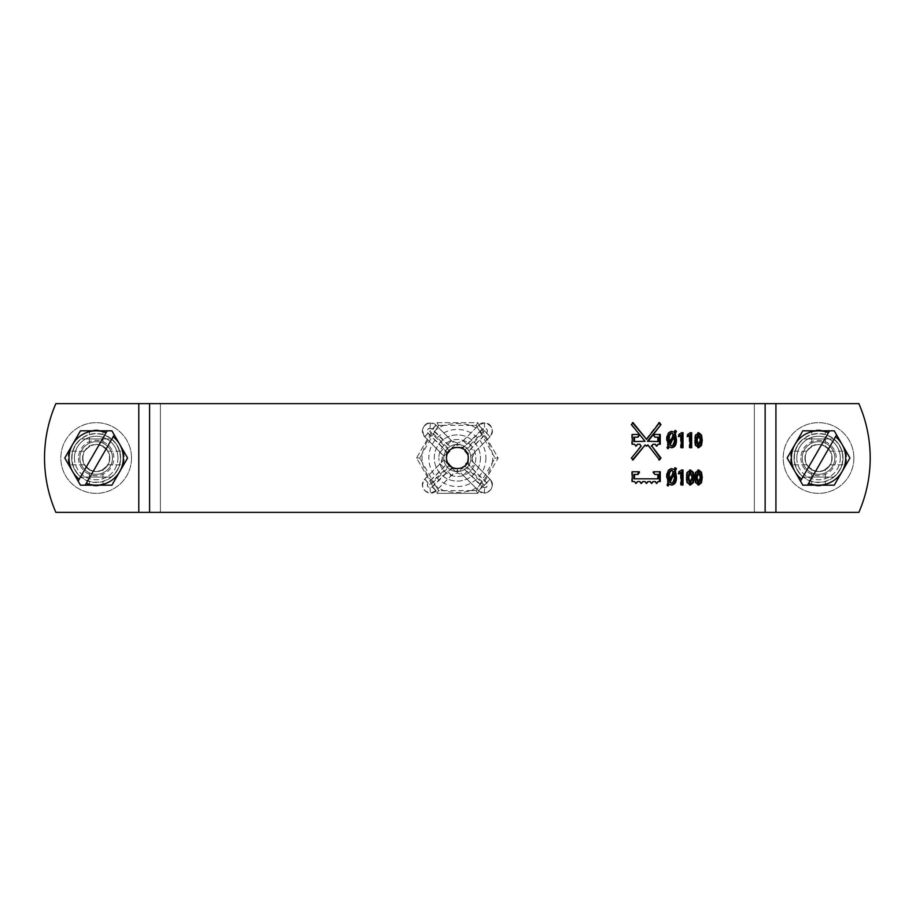 <?xml version="1.0" encoding="UTF-8"?>
<svg xmlns="http://www.w3.org/2000/svg" width="916" height="916" viewBox="0 0 916 916"><rect width="100%" height="100%" fill="white"/><g stroke="black" fill="none" stroke-linecap="round" stroke-linejoin="round"><path stroke-width="0.69" stroke-dasharray="4.58 3.44" d="M464.778 465.958L484.381 485.24L485.068 484.587L465.442 465.271L462.637 467.515L455.47 468.706M451.359 467.068L453.157 468.03M449.939 465.958L449.275 465.271L429.65 484.587L430.337 485.24L449.939 465.958M448.313 464.034L447.374 462.294M467.996 460.29L467.549 461.801L461.446 468.076L457.359 468.877L453.283 468.076L447.168 461.801L446.481 458L446.653 459.866M467.023 463.004L467.87 460.794M870.2 458A135.946 135.946 0 0 1 858.853 512.376A135.946 135.946 0 0 0 870.2 458A135.946 135.946 0 0 1 858.853 512.376L55.876 512.376A135.946 135.946 0 0 1 55.876 403.624L858.853 403.624A135.946 135.946 0 0 1 870.2 458A135.946 135.946 0 0 0 858.853 403.624A135.946 135.946 0 0 1 870.2 458M109.783 458A13.591 13.591 0 0 0 96.18 444.409A13.591 13.591 0 0 0 82.589 458A13.591 13.591 0 0 1 96.18 444.409A13.591 13.591 0 0 1 109.783 458A13.591 13.591 0 0 1 96.18 471.591A13.591 13.591 0 0 1 82.589 458A13.591 13.591 0 0 0 96.18 471.591A13.591 13.591 0 0 0 109.783 458A13.591 13.591 0 0 1 96.18 471.591A13.591 13.591 0 0 1 82.589 458M832.129 458A13.591 13.591 0 0 0 818.538 444.409A13.591 13.591 0 0 0 804.946 458A13.591 13.591 0 0 1 818.538 444.409A13.591 13.591 0 0 1 832.129 458A13.591 13.591 0 0 1 818.538 471.591A13.591 13.591 0 0 1 804.946 458A13.591 13.591 0 0 0 818.538 471.591A13.591 13.591 0 0 0 832.129 458A13.591 13.591 0 0 1 818.538 471.591A13.591 13.591 0 0 1 804.946 458M840.293 458A21.755 21.755 0 0 1 818.538 479.755A21.755 21.755 0 0 1 796.783 458A21.755 21.755 0 0 1 818.538 436.245A21.755 21.755 0 0 1 840.293 458A21.755 21.755 0 0 1 818.538 479.755A21.755 21.755 0 0 1 796.783 458A21.755 21.755 0 0 1 818.538 436.245A21.755 21.755 0 0 1 840.293 458A21.755 21.755 0 0 0 818.538 436.245A21.755 21.755 0 0 0 796.783 458M117.935 458A21.755 21.755 0 0 1 96.18 479.755A21.755 21.755 0 0 1 74.436 458A21.755 21.755 0 0 1 96.18 436.245A21.755 21.755 0 0 1 117.935 458A21.755 21.755 0 0 1 96.18 479.755A21.755 21.755 0 0 1 74.436 458A21.755 21.755 0 0 1 96.18 436.245A21.755 21.755 0 0 1 117.935 458A21.755 21.755 0 0 0 96.18 436.245A21.755 21.755 0 0 0 74.436 458M459.385 471.488L457.359 470.664L455.332 471.488L436.13 490.724C429.009 498.476 417.158 486.075 424.841 479.114L444.008 459.889L444.008 456.111L424.841 436.886C417.158 429.902 429.031 417.524 436.13 425.276L455.332 444.5L457.359 445.336L459.397 444.5L478.599 425.276C485.698 417.536 497.548 429.879 489.9 436.863L470.71 456.111L470.721 459.901L489.877 479.114C497.56 486.075 485.732 498.453 478.621 490.736L459.385 471.488L462.637 467.515M457.359 443.081L451.599 440.699L436.234 425.31L430.474 422.929C422.505 425.047 420.581 429.684 424.738 436.852L440.069 452.229C443.23 456.076 443.23 459.924 440.069 463.771L424.738 479.148C420.581 486.316 422.505 490.953 430.474 493.071L436.234 490.69L451.599 475.301L457.359 472.919L463.13 475.301L478.495 490.69L484.243 493.071C492.224 490.953 494.136 486.316 489.98 479.148L474.66 463.771C471.5 459.924 471.5 456.076 474.66 452.229L489.98 436.852C494.136 429.684 492.224 425.047 484.243 422.929L478.495 425.31L463.13 440.699L457.359 443.081L457.359 447.123L461.446 447.924L467.549 454.199L468.236 458L467.538 454.176M447.787 452.836L428.012 433.234C426.661 429.043 428.093 427.612 432.295 428.928L452.08 448.485L449.275 450.729L449.882 449.985L430.337 430.76L429.65 431.413L449.275 450.729L447.787 452.836L446.481 458L447.168 454.199L453.283 447.924L457.359 447.123M447.168 454.199L443.676 448.393L428.058 433.005C426.661 430.6 427.303 429.054 430.005 428.367L431.963 429.169L447.58 444.546L453.283 447.924M461.446 447.924L467.137 444.546L482.766 429.157L484.713 428.367C487.415 429.054 488.068 430.612 486.659 433.016L471.042 448.393L467.549 454.199M467.549 461.801L471.053 467.607L486.659 482.995C488.068 485.4 487.415 486.946 484.713 487.633L482.766 486.831L467.137 471.454L461.446 468.076M484.392 430.76L464.778 450.042L465.442 450.729L485.068 431.425L482.423 428.928C486.625 427.612 488.056 429.043 486.705 433.234L466.931 452.836L466.416 451.966M466.931 463.164L486.705 482.766C488.056 486.957 486.636 488.388 482.423 487.072L478.621 490.736M775.932 403.624L55.876 403.624A135.946 135.946 0 0 0 55.876 512.376L138.785 512.376L55.876 512.376A135.946 135.946 0 0 1 55.876 403.624L858.853 403.624L775.932 403.624L775.932 512.376M453.283 468.076L447.58 471.454L431.963 486.843L430.005 487.633C427.303 486.946 426.661 485.388 428.058 482.984L443.676 467.607L447.168 461.801M484.381 485.24L482.423 487.072L462.992 467.847L464.847 466.015M452.08 467.515L432.295 487.072C428.093 488.4 426.673 486.957 428.012 482.766L447.787 463.164M436.13 490.724L430.337 485.24M460.21 447.5L462.637 448.485L482.423 428.928L478.599 425.276M454.462 447.523L453.683 447.764M424.841 479.114L429.65 484.587M436.13 425.276L430.337 430.76M462.637 448.485L464.778 450.042M492.419 462.546A35.346 35.346 0 0 0 492.419 453.454C489.945 444.42 485.411 436.577 478.816 429.913A35.346 35.346 0 0 0 470.961 425.368C461.893 422.997 452.836 422.997 443.768 425.368A35.346 35.346 0 0 0 435.901 429.913C429.318 436.566 424.784 444.42 422.31 453.454A35.346 35.346 0 0 0 422.31 462.546C424.784 471.58 429.318 479.434 435.901 486.087A35.346 35.346 0 0 0 443.768 490.632C452.825 493.003 461.893 493.003 470.961 490.632A35.346 35.346 0 0 0 478.816 486.087C485.411 479.423 489.945 471.58 492.419 462.546L495.041 458L498.178 458L477.774 422.654L436.955 422.654L416.551 458L436.955 493.346L416.551 458L436.955 422.654L477.774 422.654L498.178 458L477.774 493.346L498.178 458L495.041 458L492.419 453.454M443.768 458A13.591 13.591 0 0 0 457.359 471.591A13.591 13.591 0 0 0 470.961 458A13.591 13.591 0 0 0 457.359 444.409A13.591 13.591 0 0 0 443.768 458A13.591 13.591 0 0 0 457.359 471.591A13.591 13.591 0 0 0 470.961 458A13.591 13.591 0 0 0 457.359 444.409A13.591 13.591 0 0 0 443.768 458M475.851 458A18.492 18.492 0 0 1 457.359 476.492A18.492 18.492 0 0 1 438.867 458A18.492 18.492 0 0 0 457.359 476.492A18.492 18.492 0 0 0 475.851 458A18.492 18.492 0 0 0 457.359 439.508A18.492 18.492 0 0 0 438.867 458A18.492 18.492 0 0 1 457.359 439.508A18.492 18.492 0 0 1 475.851 458M485.915 458A28.545 28.545 0 0 1 457.359 486.545A28.545 28.545 0 0 1 428.814 458A28.545 28.545 0 0 1 457.359 429.455A28.545 28.545 0 0 1 485.915 458M480.476 458A23.106 23.106 0 0 1 457.359 481.106A23.106 23.106 0 0 1 434.253 458A23.106 23.106 0 0 1 457.359 434.894A23.106 23.106 0 0 1 480.476 458A23.106 23.106 0 0 1 457.359 481.106A23.106 23.106 0 0 1 434.253 458A23.106 23.106 0 0 1 457.359 434.894A23.106 23.106 0 0 1 480.476 458M436.955 493.346L477.774 493.346L436.955 493.346L438.524 490.632L436.955 493.346M436.955 422.654L438.524 425.368L436.955 422.654M422.31 453.454L419.688 458L416.551 458L419.688 458L422.31 462.546M477.774 422.654L476.194 425.368L477.774 422.654M470.961 490.632L476.194 490.632L477.774 493.346L476.194 490.632L478.816 486.087M468.236 458C468.912 472.026 445.817 472.038 446.481 458C445.806 443.997 468.889 443.939 468.236 458M843.006 458A24.469 24.469 0 0 0 833.915 438.97L803.16 438.97A24.469 24.469 0 0 0 803.16 477.03L833.915 477.03A24.469 24.469 0 0 0 833.915 438.97L803.16 438.97A24.469 24.469 0 0 0 803.16 477.03L833.915 477.03A24.469 24.469 0 0 0 818.538 433.531A24.469 24.469 0 0 0 794.069 458A24.469 24.469 0 0 0 818.538 482.469A24.469 24.469 0 0 0 843.006 458M120.649 458A24.469 24.469 0 0 0 111.569 438.97L80.803 438.97A24.469 24.469 0 0 0 80.803 477.03L111.569 477.03A24.469 24.469 0 0 0 111.569 438.97L80.803 438.97A24.469 24.469 0 0 0 80.803 477.03L111.569 477.03A24.469 24.469 0 0 0 96.18 433.531A24.469 24.469 0 0 0 71.711 458A24.469 24.469 0 0 0 96.18 482.469A24.469 24.469 0 0 0 120.649 458M667.363 485.079L666.63 485.079L667.569 483.064L666.401 476.881C666.218 471.946 667.787 469.221 671.107 468.706L671.52 468.717M668.302 483.064L667.569 483.064M667.134 476.881L666.401 476.881M671.852 468.706L671.107 468.706M673.855 469.622L674.726 467.847L675.665 468.637M675.493 467.847L674.726 467.847M671.428 484.999L668.405 484.083M671.84 485.011L671.085 485.011M667.775 485.423L666.63 485.079M668.302 485.869L667.569 485.869M668.863 480.327L672.859 471.751L671.107 470.423M671.085 483.293C673.02 482.354 673.844 480.202 673.535 476.847L673.306 473.538M673.535 476.847L674.302 476.847M672.859 471.751L673.626 471.751M679.157 473.251L678.378 473.881L678.378 471.751L680.748 469.988M679.157 473.881L678.378 473.881M679.157 471.751L678.378 471.751M683.015 469.988L682.225 469.988M683.015 485.011L682.225 485.011M680.451 485.011L681.241 485.011L680.451 485.011L680.451 472.187M687.504 482.698L686.702 482.698L685.855 477.499L686.702 472.301L690.034 470.022M686.657 477.499L685.855 477.499M687.504 472.301L686.702 472.301M690.446 469.988L689.622 469.988M690.034 484.988L686.702 482.698M690.446 485.011L689.622 485.011M689.622 483.293L691.385 477.499L689.622 471.706M691.385 477.499L692.21 477.499M695.931 482.698L695.095 482.698L694.294 477.499L695.095 472.301L698.301 470.022M695.13 477.499L694.294 477.499M695.931 472.301L695.095 472.301M698.725 469.988L697.878 469.988M698.301 484.976L695.095 482.698M698.725 485.011L697.878 485.011M697.878 483.293L699.561 477.499L697.878 471.706M699.561 477.499L700.408 477.499M667.363 447.787L666.63 447.787L667.569 445.783L666.401 439.6C666.218 434.653 667.787 431.928 671.107 431.413L671.52 431.425M668.302 445.783L667.569 445.783M667.134 439.6L666.401 439.6M671.852 431.413L671.107 431.413M673.855 432.329L674.726 430.554L675.665 431.356M675.493 430.554L674.726 430.554M671.428 447.706L668.405 446.802M671.84 447.729L671.085 447.729M667.775 448.142L666.63 447.787M668.302 448.588L667.569 448.588M668.863 443.046L672.859 434.459L671.107 433.131M671.085 446.012C673.02 445.061 673.844 442.909 673.535 439.565L673.306 436.245M673.535 439.565L674.302 439.565M672.859 434.459L673.626 434.459M679.157 435.959L678.378 436.589L678.378 434.47L680.748 432.707M679.157 436.589L678.378 436.589M679.157 434.47L678.378 434.47M683.015 432.707L682.225 432.707M683.015 447.729L682.225 447.729M680.451 447.729L681.241 447.729L680.451 447.729L680.451 434.905M687.95 435.901L687.149 436.589L687.149 434.47L689.416 432.707M687.95 436.589L687.149 436.589M687.95 434.47L687.149 434.47M691.649 432.707L690.824 432.707M691.649 447.729L690.824 447.729M689.141 447.729L689.954 447.729L689.141 447.729L689.141 434.905M695.931 445.416L695.095 445.416L694.294 440.218L695.095 435.02L698.301 432.73M695.13 440.218L694.294 440.218M695.931 435.02L695.095 435.02M698.725 432.707L697.878 432.707M698.301 447.695L695.095 445.416M698.725 447.729L697.878 447.729M697.878 446.012L699.561 440.218L697.878 434.424M699.561 440.218L700.408 440.218M638.738 434.459L639.379 434.459M631.651 434.459L632.269 434.459L631.651 434.459L631.651 444.249L632.269 444.249L631.651 444.249M635.761 446.115L634.513 444.249M636.998 444.249L639.849 444.249M639.208 444.249L641.166 446.138M640.513 446.138L631.467 458M630.861 458L633.059 459.924M644.509 444.97L646.238 446.103M647.291 444.97L659.52 459.924M652.455 444.249L655.261 444.249M654.562 444.249L656.371 446.092M657.47 444.249L660.253 444.249M659.543 434.459L660.253 434.459M652.902 434.459L653.589 434.459L652.902 434.459L652.902 435.547L654.848 437.184M658.192 441.535L657.482 441.535L657.482 437.184L658.192 437.184M657.482 441.535L647.612 441.535M658.81 422.654L645.906 439.371M632.441 422.654L631.467 424.577M630.861 424.577L645.036 441.283M644.188 441.535L633.883 441.535M633.883 437.184L638.063 437.184M657.482 481.541L660.253 481.541M659.543 471.751L660.253 471.751M652.902 471.751L653.589 471.751L652.902 471.751L652.902 472.839L654.848 474.465M658.192 478.816L657.482 478.816L657.482 474.465L658.192 474.465M657.482 478.816L633.883 478.816M633.883 474.465L638.063 474.465M638.738 471.751L639.379 471.751M631.651 471.751L632.269 471.751L631.651 471.751L631.651 481.541L632.269 481.541L631.651 481.541M635.75 483.408L634.502 481.541M636.986 481.541L639.826 481.541M639.185 481.541L641.028 483.396M642.231 481.541L645.059 481.541M644.395 481.541L646.238 483.396M647.406 481.541L650.211 481.541M649.524 481.541L651.356 483.385M652.49 481.541L655.272 481.541M654.574 481.541L656.383 483.385M112.496 458A16.316 16.316 0 0 1 96.18 474.316A16.316 16.316 0 0 1 79.875 458A16.316 16.316 0 0 0 96.18 474.316A16.316 16.316 0 0 0 112.496 458A16.316 16.316 0 0 0 96.18 441.684A16.316 16.316 0 0 0 79.875 458A16.316 16.316 0 0 1 96.18 441.684A16.316 16.316 0 0 1 112.496 458A16.316 16.316 0 0 1 96.18 474.316A16.316 16.316 0 0 1 79.875 458A16.316 16.316 0 0 1 96.18 441.684A16.316 16.316 0 0 1 112.496 458A16.316 16.316 0 0 0 96.18 441.684A16.316 16.316 0 0 0 79.875 458M120.385 458A24.194 24.194 0 0 0 96.18 433.806A24.194 24.194 0 0 0 71.986 458A24.194 24.194 0 0 0 96.18 482.194A24.194 24.194 0 0 0 120.385 458A24.194 24.194 0 0 0 96.18 433.806A24.194 24.194 0 0 0 71.986 458A24.194 24.194 0 0 0 96.18 482.194A24.194 24.194 0 0 0 120.385 458M82.887 458A13.293 13.293 0 0 1 96.18 444.707A13.293 13.293 0 0 1 109.485 458A13.293 13.293 0 0 1 96.18 471.293A13.293 13.293 0 0 1 82.887 458M111.878 485.194L127.576 458L111.878 430.806L80.482 430.806L64.784 458L80.482 485.194L111.878 485.194M107.172 430.806L78.581 480.339M85.199 485.194L113.79 435.661M834.854 458A16.316 16.316 0 0 1 818.538 474.316A16.316 16.316 0 0 1 802.221 458A16.316 16.316 0 0 0 818.538 474.316A16.316 16.316 0 0 0 834.854 458A16.316 16.316 0 0 0 818.538 441.684A16.316 16.316 0 0 0 802.221 458A16.316 16.316 0 0 1 818.538 441.684A16.316 16.316 0 0 1 834.854 458A16.316 16.316 0 0 1 818.538 474.316A16.316 16.316 0 0 1 802.221 458A16.316 16.316 0 0 1 818.538 441.684A16.316 16.316 0 0 1 834.854 458A16.316 16.316 0 0 0 818.538 441.684A16.316 16.316 0 0 0 802.221 458M842.743 458A24.194 24.194 0 0 0 818.538 433.806A24.194 24.194 0 0 0 794.344 458A24.194 24.194 0 0 0 818.538 482.194A24.194 24.194 0 0 0 842.743 458A24.194 24.194 0 0 0 818.538 433.806A24.194 24.194 0 0 0 794.344 458A24.194 24.194 0 0 0 818.538 482.194A24.194 24.194 0 0 0 842.743 458M805.244 458A13.293 13.293 0 0 1 818.538 444.707A13.293 13.293 0 0 1 831.831 458A13.293 13.293 0 0 1 818.538 471.293A13.293 13.293 0 0 1 805.244 458M834.236 485.194L849.933 458L834.236 430.806L802.84 430.806L787.142 458L802.84 485.194L834.236 485.194M829.53 430.806L800.928 480.339M807.546 485.194L836.148 435.661M69.021 451.199A28.007 28.007 0 0 0 69.021 464.801L85.039 464.801A13.053 13.053 0 0 0 89.39 469.141L89.39 485.171A28.007 28.007 0 0 0 102.981 485.171L102.981 469.141A13.053 13.053 0 0 0 107.321 464.801L123.351 464.801A28.007 28.007 0 0 0 123.351 451.199L107.321 451.199A13.053 13.053 0 0 0 102.981 446.859L102.981 430.829A28.007 28.007 0 0 0 89.39 430.829L89.39 446.859A13.053 13.053 0 0 0 85.039 451.199L69.021 451.199A28.007 28.007 0 0 0 69.021 464.801L85.039 464.801A13.053 13.053 0 0 0 89.39 469.141L89.39 485.171A28.007 28.007 0 0 0 102.981 485.171L102.981 469.141A13.053 13.053 0 0 0 107.321 464.801L123.351 464.801A28.007 28.007 0 0 0 123.351 451.199L107.321 451.199A13.053 13.053 0 0 0 102.981 446.859L102.981 430.829A28.007 28.007 0 0 0 89.39 430.829L89.39 446.859A13.053 13.053 0 0 0 85.039 451.199L69.021 451.199M131.526 458A35.346 35.346 0 0 0 96.18 422.654A35.346 35.346 0 0 0 60.834 458A35.346 35.346 0 0 0 96.18 493.346A35.346 35.346 0 0 0 131.526 458A35.346 35.346 0 0 0 96.18 422.654A35.346 35.346 0 0 0 60.834 458A35.346 35.346 0 0 0 96.18 493.346A35.346 35.346 0 0 0 131.526 458M791.367 451.199A28.007 28.007 0 0 0 791.367 464.801L807.397 464.801A13.053 13.053 0 0 0 811.748 469.141L811.748 485.171A28.007 28.007 0 0 0 825.339 485.171L825.339 469.141A13.053 13.053 0 0 0 829.678 464.801L845.708 464.801A28.007 28.007 0 0 0 845.708 451.199L829.678 451.199A13.053 13.053 0 0 0 825.339 446.859L825.339 430.829A28.007 28.007 0 0 0 811.748 430.829L811.748 446.859A13.053 13.053 0 0 0 807.397 451.199L791.367 451.199A28.007 28.007 0 0 0 791.367 464.801L807.397 464.801A13.053 13.053 0 0 0 811.748 469.141L811.748 485.171A28.007 28.007 0 0 0 825.339 485.171L825.339 469.141A13.053 13.053 0 0 0 829.678 464.801L845.708 464.801A28.007 28.007 0 0 0 845.708 451.199L829.678 451.199A13.053 13.053 0 0 0 825.339 446.859L825.339 430.829A28.007 28.007 0 0 0 811.748 430.829L811.748 446.859A13.053 13.053 0 0 0 807.397 451.199L791.367 451.199M853.884 458A35.346 35.346 0 0 0 818.538 422.654A35.346 35.346 0 0 0 783.191 458A35.346 35.346 0 0 0 818.538 493.346A35.346 35.346 0 0 0 853.884 458A35.346 35.346 0 0 0 818.538 422.654A35.346 35.346 0 0 0 783.191 458A35.346 35.346 0 0 0 818.538 493.346A35.346 35.346 0 0 0 853.884 458M754.337 403.624L754.337 512.376L754.337 403.624M149.583 403.624L149.583 512.376M465.534 465.362L470.721 459.901M444.008 456.111L449.195 450.638M455.332 444.5L449.882 449.985M138.785 403.624L138.785 512.376M765.135 403.624L765.135 512.376M160.392 403.624L160.392 512.376L160.392 403.624M457.359 472.919L457.359 468.877M447.58 471.454L451.599 475.301M431.963 486.843L436.234 490.69M463.13 475.301L467.137 471.454M430.005 487.633L430.474 493.071C427.967 493.174 425.596 491.789 423.387 488.926C421.658 485.102 422.104 481.85 424.715 479.16L428.058 482.984M478.495 490.69L482.766 486.831M486.659 482.995L490.014 479.16C492.316 481.301 492.945 484.129 491.926 487.644C490.243 491.056 487.678 492.865 484.243 493.071L484.713 487.633M443.676 467.607L440.069 463.771C443.058 458.424 443.058 454.576 440.058 452.229L424.715 436.84L428.058 433.005M443.676 448.393L440.069 452.229M490.014 479.16L474.66 463.771L471.053 467.607M474.66 463.771C471.694 461.527 471.694 457.679 474.66 452.229L471.042 448.393M430.005 428.367L430.474 422.929C426.524 422.631 423.822 425.093 422.368 430.291L424.715 436.84M486.659 433.016L490.014 436.84C494.079 433.291 492.728 422.528 484.243 422.929L484.713 428.367M431.963 429.169L436.234 425.31M447.58 444.546L451.599 440.699M478.495 425.31L482.766 429.157M463.13 440.699L467.137 444.546M455.332 471.488L449.87 466.015M485.068 484.587L489.877 479.114M444.008 459.889L449.195 465.362M465.534 450.638L470.71 456.111M485.068 431.425L489.9 436.863M424.841 436.886L429.65 431.413M464.847 449.985L459.397 444.5M478.816 429.913L476.194 425.368L470.961 425.368M443.768 425.368L438.524 425.368L435.901 429.913M435.901 486.087L438.524 490.632L443.768 490.632M476.194 425.368L495.041 458L476.194 490.632L438.524 490.632L419.688 458L438.524 425.368L476.194 425.368M652.902 435.547L653.589 435.547M652.902 472.839L653.589 472.839M78.513 458A17.679 17.679 0 0 0 96.18 475.679A17.679 17.679 0 0 0 113.859 458A17.679 17.679 0 0 0 96.18 440.321A17.679 17.679 0 0 0 78.513 458M800.87 458A17.679 17.679 0 0 0 818.538 475.679A17.679 17.679 0 0 0 836.216 458A17.679 17.679 0 0 0 818.538 440.321A17.679 17.679 0 0 0 800.87 458M424.715 479.16L440.058 463.771M474.66 452.229L490.014 436.84M635.452 446.149L636.082 446.149M645.906 446.149L646.57 446.149M656.016 446.149L656.726 446.149M635.441 483.442L636.059 483.442M640.708 483.442L641.36 483.442M645.906 483.442L646.57 483.442M651.013 483.442L651.688 483.442M656.039 483.442L656.738 483.442"/><path stroke-width="1.37" d="M465.442 465.271L466.782 463.439M453.157 468.03L455.47 468.706M452.08 467.515L447.787 463.164M449.939 465.958L449.275 465.271M446.653 459.866L447.374 462.294M468.236 458.16L467.996 460.29M467.87 460.794L468.236 458.24M449.275 450.729L449.939 450.042M464.778 450.042L467.538 454.176M451.267 448.989L453.683 447.764M460.21 447.5L454.462 447.523M462.637 448.485L463.427 448.977M468.236 458C468.912 472.026 445.817 472.038 446.481 458C445.806 443.997 468.889 443.939 468.236 458M870.2 458A135.946 135.946 0 0 1 858.853 512.376L55.876 512.376A135.946 135.946 0 0 1 55.876 403.624L858.853 403.624A135.946 135.946 0 0 1 870.2 458M660.253 471.751L653.589 471.751L654.848 474.465L658.192 474.465L658.192 478.816L634.502 478.816L634.502 474.465L638.063 474.465L639.379 471.751L632.269 471.751L632.269 481.541L634.502 481.541L636.059 483.442L637.616 481.541L639.826 481.541L641.36 483.442L642.883 481.541L645.059 481.541L646.57 483.442L648.07 481.541L650.211 481.541L651.688 483.442L653.177 481.541L655.272 481.541L656.738 483.442L658.192 481.541L660.253 481.541L660.253 471.751M632.269 434.459L632.269 444.249L634.513 444.249L636.082 446.149L637.628 444.249L639.849 444.249L641.166 446.138L631.467 458L633.059 459.924L645.173 444.97L646.57 446.149L647.956 444.97L659.52 459.924L660.974 458L651.883 446.138L653.142 444.249L655.261 444.249L656.726 446.149L658.169 444.249L660.253 444.249L660.253 434.459L653.589 434.459L654.848 437.184L658.192 437.184L658.192 441.535L648.081 441.283L660.974 424.577L659.52 422.654L646.57 439.371L633.059 422.654L631.467 424.577L645.036 441.283L634.502 441.535L634.502 437.184L638.063 437.184L639.379 434.459L632.269 434.459L638.738 434.459L639.379 435.547M698.725 447.729L695.931 445.416L695.13 440.218L695.931 435.02L698.725 432.707L701.484 435.02L702.263 440.218L701.484 445.416L698.725 447.729M689.954 447.729L689.954 434.905L687.95 436.589L687.95 434.47L690.229 432.707L691.649 432.707L691.649 447.729L689.954 447.729L690.824 447.729L690.824 432.707L690.229 432.707M681.241 447.729L681.241 434.905L679.157 436.589L679.157 434.47L681.527 432.707L683.015 432.707L683.015 447.729L681.241 447.729L682.225 447.729L682.225 432.707L681.527 432.707M668.302 448.588L667.363 447.787L668.302 445.783L667.134 439.6C666.951 434.653 668.531 431.928 671.852 431.413L674.623 432.329L675.493 430.554L676.432 431.356L675.413 433.52L676.432 439.531C676.649 444.455 675.115 447.191 671.84 447.729L669.149 446.802L668.302 448.588M698.725 485.011L695.931 482.698L695.13 477.499L695.931 472.301L698.725 469.988L701.484 472.301L702.263 477.499L701.484 482.698L698.725 485.011M690.446 485.011L687.504 482.698L686.657 477.499L687.504 472.301L690.446 469.988L693.343 472.301L694.156 477.499L693.343 482.698L690.446 485.011M681.241 485.011L681.241 472.187L679.157 473.881L679.157 471.751L681.527 469.988L683.015 469.988L683.015 485.011L681.241 485.011L682.225 485.011L682.225 469.988L681.527 469.988M668.302 485.869L667.363 485.079L668.302 483.064L667.134 476.881C666.951 471.946 668.531 469.221 671.852 468.706L674.623 469.622L675.493 467.847L676.432 468.637L675.413 470.801L676.432 476.824C676.649 481.747 675.115 484.472 671.84 485.011L669.149 484.083L668.302 485.869M671.107 468.706L674.623 469.622M674.726 467.847L675.665 468.637L674.645 470.801L675.665 476.824C675.882 481.747 674.348 484.472 671.085 485.011M676.432 468.637L675.665 468.637M675.413 470.801L674.645 470.801M676.432 476.824L675.665 476.824M669.149 484.083L667.569 485.869M671.863 470.423L671.107 470.423C669.138 471.328 668.302 473.446 668.6 476.778L668.863 480.327L669.607 480.327L673.626 471.751L671.863 470.423C669.882 471.328 669.046 473.446 669.344 476.778L669.607 480.327M674.062 473.538L673.306 473.538L669.413 482.114L671.84 483.293C673.775 482.354 674.6 480.202 674.302 476.847L674.062 473.538L670.157 482.114L671.84 483.293M669.413 482.114L670.157 482.114M668.6 476.778L669.344 476.778M681.241 472.187L678.378 473.881M689.622 469.988L692.507 472.301L693.332 477.499L692.507 482.698L689.622 485.011M693.343 472.301L692.507 472.301M694.156 477.499L693.332 477.499M693.343 482.698L692.507 482.698M690.446 471.706L689.622 471.706L687.859 477.499L689.622 483.293L690.446 483.293L692.21 477.499L690.446 471.706L688.672 477.499L690.446 483.293M687.859 477.499L688.672 477.499M697.878 469.988L700.625 472.301L701.404 477.499L700.625 482.698L697.878 485.011M701.484 472.301L700.625 472.301M702.263 477.499L701.404 477.499M701.484 482.698L700.625 482.698M698.725 471.706L697.878 471.706L696.206 477.499L697.878 483.293L698.725 483.293L700.408 477.499L698.725 471.706L697.042 477.499L698.725 483.293M696.206 477.499L697.042 477.499M671.107 431.413L674.623 432.329M674.726 430.554L675.665 431.356L674.645 433.52L675.665 439.531C675.882 444.455 674.348 447.191 671.085 447.729M676.432 431.356L675.665 431.356M675.413 433.52L674.645 433.52M676.432 439.531L675.665 439.531M669.149 446.802L667.569 448.588M671.863 433.131L671.107 433.131C669.138 434.047 668.302 436.165 668.6 439.485L668.863 443.046L669.607 443.046L673.626 434.459L671.863 433.131C669.882 434.047 669.046 436.165 669.344 439.485L669.607 443.046M674.062 436.245L673.306 436.245L669.413 444.821L671.84 446.012C673.775 445.061 674.6 442.909 674.302 439.565L674.062 436.245L670.157 444.821L671.84 446.012M669.413 444.821L670.157 444.821M668.6 439.485L669.344 439.485M681.241 434.905L678.378 436.589M689.954 434.905L687.149 436.589M697.878 432.707L700.625 435.02L701.404 440.218L700.625 445.416L697.878 447.729M701.484 435.02L700.625 435.02M702.263 440.218L701.404 440.218M701.484 445.416L700.625 445.416M698.725 434.424L697.878 434.424L696.206 440.218L697.878 446.012L698.725 446.012L700.408 440.218L698.725 434.424L697.042 440.218L698.725 446.012M696.206 440.218L697.042 440.218M633.895 444.249L632.269 444.249M635.761 446.115L637.628 444.249M632.441 459.924L645.173 444.97M646.238 446.103L647.956 444.97M658.81 459.924L660.974 458M660.264 458L651.883 446.138M651.196 446.138L653.142 444.249M656.371 446.092L658.169 444.249M659.543 444.249L659.543 434.459L653.589 434.459M657.482 437.184L654.848 437.184M647.417 441.283L660.974 424.577M660.264 424.577L658.81 422.654M632.441 422.654L646.57 439.371M634.502 437.184L633.883 437.184L633.883 441.535L634.502 441.535M637.422 437.184L638.738 435.547M659.543 481.541L659.543 471.751L653.589 471.751M657.482 474.465L654.848 474.465M634.502 474.465L633.883 474.465L633.883 478.816L634.502 478.816M637.422 474.465L638.738 471.751L632.269 471.751M633.883 481.541L632.269 481.541M635.75 483.408L637.616 481.541M641.028 483.396L642.883 481.541M646.238 483.396L648.07 481.541M651.356 483.385L653.177 481.541M656.383 483.385L658.192 481.541M107.172 430.806L106.096 432.684A27.194 27.194 0 0 0 72.639 471.591L80.482 485.194L85.199 485.194L86.276 483.316A27.194 27.194 0 0 0 113.16 436.76L114.237 434.894L111.878 430.806L80.482 430.806L64.784 458L72.639 471.591A27.194 27.194 0 0 0 79.211 479.24L78.581 480.339M85.199 485.194L111.878 485.194L119.733 471.591L127.576 458L114.237 434.894L113.79 435.661M86.276 483.316L113.16 436.76M106.096 432.684L79.211 479.24M829.53 430.806L828.453 432.684A27.194 27.194 0 0 0 794.996 471.591L802.84 485.194L807.546 485.194L808.633 483.316A27.194 27.194 0 0 0 835.518 436.76L836.594 434.894L834.236 430.806L802.84 430.806L787.142 458L794.996 471.591A27.194 27.194 0 0 0 801.569 479.24L800.928 480.339M807.546 485.194L834.236 485.194L842.09 471.591L849.933 458L836.594 434.894L836.148 435.661M808.633 483.316L835.518 436.76M828.453 432.684L801.569 479.24M775.932 403.624L775.932 512.376M138.785 403.624L138.785 512.376M149.583 403.624L149.583 512.376M765.135 403.624L765.135 512.376M638.738 472.839L639.379 472.839"/></g></svg>
